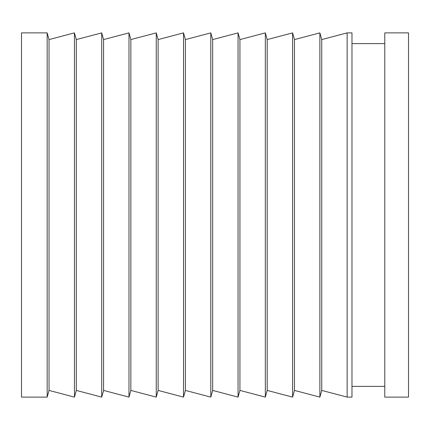 <?xml version="1.0" encoding="UTF-8"?>
<svg xmlns="http://www.w3.org/2000/svg" width="430" height="430" viewBox="0 0 430 430"><rect width="100%" height="100%" fill="white"/><g stroke="black" fill="none" stroke-linecap="round" stroke-linejoin="round"><path stroke-width="0.64" d="M21.5 162.782L21.5 397.116L47.171 397.116L47.171 32.884L21.5 32.884L21.5 267.218M384.791 215L384.791 397.116L408.5 397.116L408.5 32.884L384.791 32.884L384.791 215M347.139 215L347.139 397.116L351.976 397.116L351.976 32.884L347.139 32.884L347.139 215M319.872 32.884L319.872 397.116L294.469 390.418L294.469 39.581L319.872 32.884L321.742 39.581L321.742 390.418L347.139 397.116M292.599 397.116L267.202 390.418L267.202 39.581L292.599 32.884L292.599 397.116L294.469 390.418M265.332 397.116L239.929 390.418L239.929 39.581L265.332 32.884L265.332 397.116L267.202 390.418M238.059 397.116L212.662 390.418L212.662 39.581L238.059 32.884L238.059 397.116L239.929 390.418M210.791 397.116L185.389 390.418L185.389 39.581L210.791 32.884L210.791 397.116L212.662 390.418M183.519 397.116L158.122 390.418L158.122 39.581L183.519 32.884L183.519 397.116L185.389 390.418M156.251 397.116L130.849 390.418L130.849 39.581L156.251 32.884L156.251 397.116L158.122 390.418M128.978 397.116L103.582 390.418L103.582 39.581L128.978 32.884L128.978 397.116L130.849 390.418M101.711 397.116L76.309 390.418L76.309 39.581L101.711 32.884L101.711 397.116L103.582 390.418M74.444 397.116L49.041 390.418L49.041 39.581L74.444 32.884L74.444 397.116L76.309 390.418M384.791 386.387L351.976 386.387M321.742 390.418L319.872 397.116M49.041 390.418L47.171 397.116M49.041 39.581L47.171 32.884M76.309 39.581L74.444 32.884M103.582 39.581L101.711 32.884M130.849 39.581L128.978 32.884M158.122 39.581L156.251 32.884M185.389 39.581L183.519 32.884M212.662 39.581L210.791 32.884M239.929 39.581L238.059 32.884M267.202 39.581L265.332 32.884M294.469 39.581L292.599 32.884M321.742 39.581L347.139 32.884M384.791 43.613L351.976 43.613"/></g></svg>
